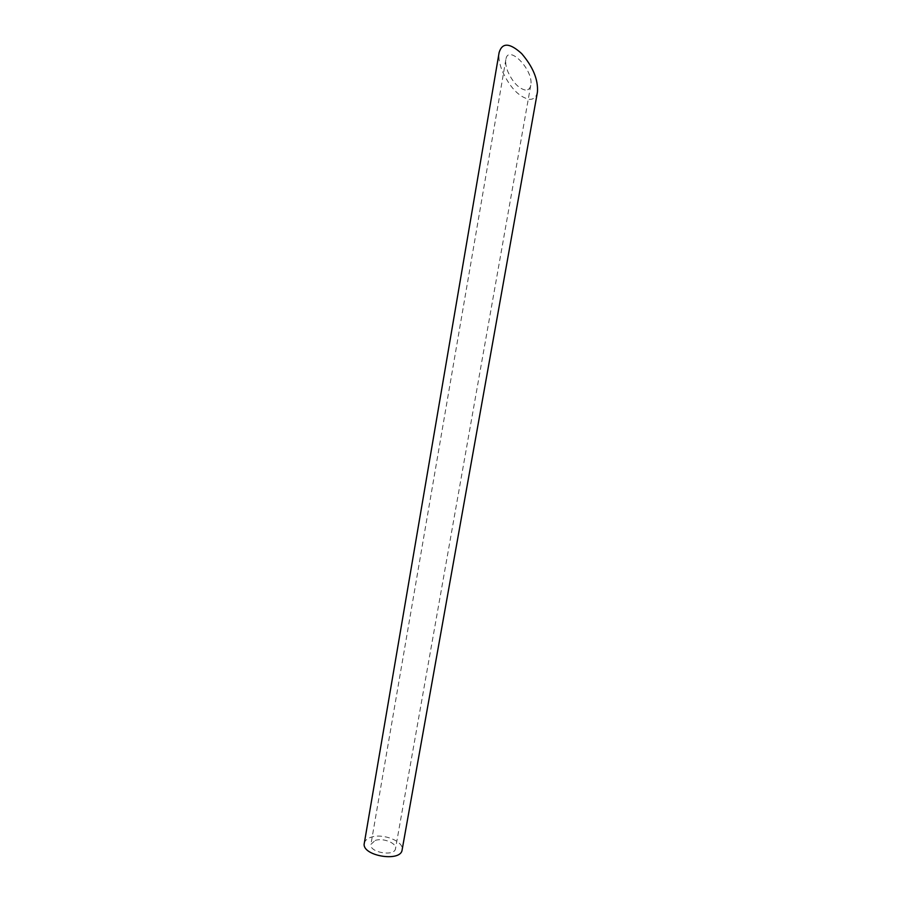 <?xml version="1.0" encoding="UTF-8"?>
<svg xmlns="http://www.w3.org/2000/svg" width="902" height="902" viewBox="0 0 902 902"><rect width="100%" height="100%" fill="white"/><g stroke="black" fill="none" stroke-linecap="round" stroke-linejoin="round"><path stroke-width="0.68" stroke-dasharray="4.51 3.38" d="M375.198 840.461C382.944 837.563 396.948 843.144 395.516 848.624C394.715 856.945 368.873 852.435 370.936 844.328L375.198 840.461M525.302 90.065C518.627 88.464 512.832 82.353 507.916 71.754C506.022 67.019 505.334 62.971 505.842 59.622C507.882 43.273 534.187 70.491 530.737 85.295C530.049 88.678 528.245 90.279 525.302 90.065M364.295 843.269C364.848 840.596 367.046 838.601 370.914 837.293C382.831 832.884 404.299 841.419 402.123 849.876M537.445 91.993C536.374 97.224 533.567 99.671 529.012 99.31C518.819 96.83 509.946 87.483 502.403 71.292C499.449 63.974 498.366 57.705 499.133 52.485M505.842 59.622L370.936 844.328M530.737 85.295L395.516 848.624"/><path stroke-width="1.35" d="M402.123 849.876C400.916 862.662 361.104 855.716 364.295 843.269L499.133 52.485C502.245 42.405 509.731 42.766 521.615 53.556C533.014 66.861 538.291 79.669 537.445 91.993L402.123 849.876"/></g></svg>
